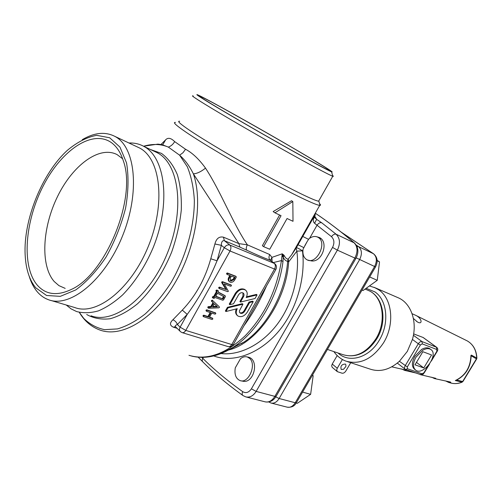 <?xml version="1.0" encoding="UTF-8"?>
<svg xmlns="http://www.w3.org/2000/svg" width="502" height="502" viewBox="0 0 502 502"><rect width="100%" height="100%" fill="white"/><g stroke="black" fill="none" stroke-linecap="round" stroke-linejoin="round"><path stroke-width="0.75" d="M311.886 220.384L311.384 220.039M307.557 260.036L311.466 260.921C322.303 262.546 329.105 241.719 319.31 237.471L316.392 236.649M302.938 250.002L302.48 250.812C305.9 278.409 296.105 311.83 276.872 333.359C257.733 354.876 231.817 362.977 213.733 355.924M203.348 357.361L202.789 358.359C213.877 369.453 227.18 380.554 242.698 391.66C245.936 393.505 248.835 392.558 251.395 388.818L332.544 247.423C334.633 243.056 334.269 239.473 331.464 236.655L314.597 223.29C313.38 222.21 313.041 220.604 313.574 218.483L313.016 218.332L302.75 236.417L308.598 239.385L308.943 238.783C312.056 236.411 315.005 235.871 317.779 237.176L321.004 238.67M240.471 358.729L235.281 367.841C234.265 374.41 235.846 378.652 240.025 380.579C248.559 384.036 256.968 364.358 249.538 358.315L247.423 357.022C245.133 356.294 242.817 356.859 240.471 358.729M240.521 380.711L242.717 381.175C253.874 384.011 259.603 360.229 248.735 357.261L247.04 356.903M317.779 237.176L318.437 237.571C327.586 243.125 316.254 265.119 307.017 259.804C303.704 257.865 302.386 254.301 303.064 249.111L303.886 247.662L298.025 244.731L302.75 236.417M257.049 294.906L246.206 297.523C247.775 294.222 247.492 291.706 245.346 289.974C241.895 288.474 238.732 289.792 235.846 293.921L229.809 304.658L233.524 303.754L238.513 294.894C239.912 292.886 241.449 292.252 243.125 292.98C244.179 293.839 244.305 295.082 243.508 296.701L240.489 302.06L255.003 298.521L257.049 294.906L256.459 294.41L246.557 296.801M242.987 292.898L242.918 296.205L239.906 301.551L240.489 302.06M245.409 290.012L244.756 289.478C241.311 287.979 238.143 289.296 235.262 293.419L229.232 304.149L229.809 304.658M218.872 288.179L218.715 287.477L219.474 287.106L225.906 289.447L221.721 282.62L221.708 281.986L222.511 281.678L230.901 284.904M207.953 307.707L207.822 306.998L208.405 306.622L210.821 306.515L213.011 302.612L211.467 301.15L211.424 300.554L212.421 300.322M209.56 317.088L212.321 318.155M203.203 316.26L203.04 315.563L203.781 315.187L207.922 316.549L210.169 312.539M206.184 310.876L206.021 310.186L206.786 309.809L215.289 312.815M225.379 311.002L227.444 307.331L242.366 303.672L242.949 304.174L239.441 310.776L239.498 312.156L240.213 313.122C241.832 313.832 243.319 313.217 244.687 311.271L249.626 302.537L249.042 302.035L252.644 301.156L253.228 301.652L247.279 312.169C244.43 316.229 241.318 317.515 237.942 316.028C235.902 314.34 235.676 311.893 237.264 308.686L225.95 311.516L225.379 311.002M239.774 312.696C241.38 313.273 242.824 312.627 244.11 310.763L249.042 302.035M237.289 315.463C235.501 313.976 235.168 311.792 236.304 308.925M216.142 291.104L215.992 290.394L216.751 290.018L217.912 290.57M218.144 291.995L224.852 295.584M212.515 297.598L212.359 296.895L213.576 296.676L216.494 291.455M229.37 281.647L229.157 281.465C228.027 280.53 227.883 279.187 228.736 277.437L229.822 275.491M226.772 274.054L226.615 273.339L227.375 272.975L235.658 276.213M313.574 218.483L314.798 217.146L316.611 219.343L321.744 222.806L336.108 234.214C340.092 238.299 340.507 243.602 337.357 250.134L256.133 391.403C253.215 395.971 249.726 397.791 245.673 396.856L243.037 395.595C241.995 394.861 241.882 393.549 242.698 391.66M314.798 217.184L315.212 214.153M177.124 328.327L173.46 327.204C169.707 325.509 169.513 323.037 172.883 319.793L182.295 310.104C195.629 296.061 205.13 278.949 210.777 258.775L214.906 243.978C216.324 238.538 219.167 236.273 223.44 237.17L238.896 243.633L239.856 247.103L246.746 250.203C245.93 249.061 246.131 247.266 247.354 244.825L269.718 254.552L271.927 257.375L282.224 253.811L284.088 255.336C285.4 257.959 286.774 259.201 288.211 259.076L291.637 254.815L298.025 244.731M221.15 353.559C239.034 355.698 261.322 345.081 276.903 324.738C292.572 304.287 299.882 275.378 296.864 251.176L288.663 261.887L287.659 261.203C286.153 261.26 284.678 259.98 283.235 257.369L282.99 261.567L281.434 260.569L282.224 253.811L282.77 256.378L281.886 257.024M65.178 288.38L58.941 285.638L54.191 281.496C40.173 265.52 42.306 227.35 57.617 196.345C72.759 165.221 99.321 145.379 117.066 154.585L122.632 158.757M300.704 240.075L300.259 239.636M35.698 287.753C29.336 279.903 25.822 268.921 25.15 254.803C23.274 219.788 42.3 172.908 67.651 150.092C77.44 142.003 87.116 137.084 96.673 135.327L109.643 137.755L119.965 147.099L126.535 162.886C128.788 176.277 128.468 191.394 125.569 208.236C121.164 225.379 114.669 241.638 106.079 257.011C96.622 271.086 86.52 282.055 75.758 289.924L60.29 296.356L46.56 295.483L35.698 287.753M37.154 284.992C21.241 266.085 24.937 220.773 43.574 185.244C61.978 149.546 93.246 128.6 112.147 143.183C117.104 147.073 120.85 152.997 123.366 160.954C136.946 197.757 105.866 274.33 71.184 289.516C56.977 296.199 45.638 294.693 37.154 284.992M82.246 139.681C94.269 132.591 105.119 131.48 114.789 136.343C135.565 146.804 140.303 192.479 122.381 236.273C104.705 280.172 70.048 308.215 48.468 299.719C44.101 298.132 40.317 295.421 37.104 291.599C33.697 287.502 31.055 282.394 29.191 276.269M136.883 146.735L139.487 147.958C160.571 158.563 165.892 203.435 148.416 246.131C131.185 288.939 96.635 316.065 74.716 307.525L51.072 300.497M128.945 143.001C134.247 142.775 139.154 143.873 143.666 146.295C165.509 157.346 171.1 203.793 153.01 247.994C144.921 266.75 134.806 282.362 122.683 294.843C114.607 302.104 106.543 307.437 98.486 310.845C90.617 313.072 83.319 313.304 76.586 311.547L71.096 308.874L66.214 304.996M162.717 144.827L165.629 139.832C167.975 137.353 170.987 137.95 174.658 141.614L185.539 149.257C192.385 152.884 199.043 159.172 205.506 168.126C220.974 191.82 232.765 223.221 247.354 244.825L238.896 243.633L193.364 173.843C189.568 166.143 184.981 159.925 179.616 155.193L168.358 147.111L162.29 144.714L157.917 144.13L143.528 146.22M319.504 203.567C320.665 204.728 320.828 205.337 319.994 205.387L319.711 205.381C315.745 205.167 293.952 194.782 264.491 178.712C235.08 162.673 202.4 143.283 186.355 132.415C176.064 125.4 172.437 122.074 175.468 122.438M315.218 214.103L315.105 213.494M263.625 246.651L281.045 215.684L274.933 212.817L292.823 201.559L293.017 221.3L287.069 218.508L269.737 249.256L263.625 246.651L262.37 245.698L279.62 215.013M274.933 212.817L273.144 211.562L291.574 200.718L292.823 201.559M313.694 160.276C325.905 167.624 331.05 171.006 329.13 170.423C326.112 169.337 307.149 159.103 281.17 144.438C255.229 129.792 226 112.806 211.116 103.738C201.459 97.834 197.832 95.361 200.242 96.309C207.947 99.264 281.214 140.667 313.694 160.276M208.826 102.477C198.924 96.422 195.165 93.855 197.543 94.778C203.279 97.068 239.699 117.242 273.891 136.914C308.172 156.618 336.447 173.648 331.609 171.866C328.321 170.649 308.548 159.975 281.522 144.714C254.545 129.485 224.218 111.852 208.826 102.477M332.575 175.518C333.573 176.284 333.642 176.522 332.776 176.233C329.387 175.11 308.799 164.123 280.568 148.234C252.38 132.371 220.698 113.916 204.747 104.096C194.487 97.758 190.647 95.06 193.232 95.995M331.609 171.866L332.77 176.233L318.626 201.183C314.836 200.888 293.871 190.779 265.571 175.292C237.308 159.837 205.87 141.219 190.321 130.796C180.325 124.05 176.767 120.875 179.653 121.271M319.115 200.317L318.626 201.183M314.672 216.186L316.611 219.343L314.597 223.29M304.796 245.71L307.4 241.136L303.886 247.662M236.856 365.079L239.354 360.681M210.777 258.775L217.04 260.795C209.058 280.323 199.118 298.188 187.227 314.39L177.369 324.48C175.386 325.34 174.803 326.124 175.612 326.833L180.036 331.207M270.86 260.651L270.308 260.318C268.783 258.888 268.589 256.968 269.718 254.552M239.856 247.103L224.375 240.684C222.38 240.376 221.369 241.926 221.338 245.327L217.04 260.795L224.312 247.718L221.338 245.327L214.906 243.978M270.54 260.394L271.927 257.375L272.053 261.573M188.959 355.309C206.887 360.649 225.712 354.067 245.428 335.562C264.73 315.25 276.727 290.25 281.434 260.569L273.358 262.584M266.562 285.889C260.074 300.704 252.531 314.014 243.934 325.823M172.883 319.793C175.047 320.671 176.541 322.234 177.369 324.48L180.118 327.178L187.227 314.39L182.295 310.104M275.04 263.889L270.591 260.444L270.478 259.785L270.609 260.45M79.297 312.344C84.518 321.142 91.54 327.097 100.344 330.19C121.641 337.702 152.627 319.837 174.025 284.496C195.473 249.249 203.254 202.243 193.364 173.843C196.947 173.642 200.995 171.734 205.506 168.126M79.322 312.351L83.721 318.356C89.657 324.217 96.616 327.988 104.592 329.663L117.499 328.91C126.667 326.206 135.948 321.186 145.335 313.844C154.566 305.247 163.112 294.875 170.981 282.726C185.847 257.306 194.494 226.496 194.343 200.141C193.571 187.428 191.224 176.29 187.302 166.714L179.616 155.193L182.96 152.752L185.539 149.257M143.585 146.251C152.482 143.628 160.74 143.911 168.358 147.111C171.088 146.057 173.19 144.225 174.658 141.614M161.299 144.168L165.629 139.832M314.767 217.197L314.522 215.979L313.06 218.32L296.387 247.668C297.661 247.95 299.688 248.998 302.48 250.812L296.864 251.176L296.111 248.239L296.387 247.668L291.637 254.815L319.711 205.381M284.088 255.336L283.235 257.369L282.77 256.378L283.417 254.639M307.4 241.136L308.598 239.385M228.711 349.988C257.162 343.148 286.259 301.307 288.663 261.887L288.211 259.076L287.659 261.203C285.506 292.616 266.876 326.921 244.198 341.95L218.885 354.387M321.744 222.806C320.119 222.33 318.563 223.12 317.082 225.166L309.615 238.281M251.395 388.818L256.133 391.403L274.864 396.36L354.82 258.16C357.964 251.809 357.738 246.695 354.142 242.83L336.108 234.214C334.552 233.813 333.008 234.629 331.464 236.655M226.49 289.949L222.292 282.482L223.095 282.174L231.359 285.249L231.384 285.895L230.638 286.265L224.243 283.9L228.41 291.336L227.619 291.643L219.324 288.625L219.299 287.979L220.058 287.608L225.906 289.447M222.304 283.115L221.721 282.62M211.392 307.036L213.582 303.126L212.039 301.664L211.995 301.068L212.898 300.754L219.299 306.822L219.405 307.456L218.734 307.826L208.707 308.253L208.393 307.519L211.392 307.036L210.821 306.515M213.582 303.126L213.011 302.612M212.541 306.992L214.316 303.817L217.448 306.785L212.541 306.992M217.448 306.785L216.877 306.27L212.848 306.44M214.31 303.835L216.877 306.27M208.487 317.076L210.89 312.784L206.611 311.328L206.592 310.707L207.351 310.33L215.734 313.16L215.747 313.775L215 314.152L211.8 313.085L209.397 317.371L212.76 318.5L212.773 319.109L212.026 319.492L203.617 316.712L203.599 316.084L204.345 315.714L208.487 317.076L207.922 316.549M225.95 311.516L228.015 307.845L227.444 307.331M228.015 307.845L242.949 304.174M249.626 302.537L253.228 301.652M214.147 297.19L217.178 291.775L216.594 291.549L216.569 290.903L217.328 290.526L218.364 290.915L218.056 292.151L225.316 295.979L225.367 296.632L223.559 299.851L222.806 300.227L215.063 297.51L214.003 298.433L213.086 298.113L212.93 297.41L214.147 297.19L213.576 296.676M215.659 296.437L217.454 293.231L224.193 296.801L222.957 299.01L215.659 296.437M222.957 299.01L215.804 296.18M223.528 296.45L222.38 298.502M234.71 279.972C233.449 281.873 231.949 282.613 230.205 282.193L229.74 281.961C228.611 281.026 228.473 279.683 229.32 277.932L230.537 275.761L227.243 274.494L227.205 273.835L227.964 273.464L236.147 276.596L236.222 277.273L234.71 279.972M230.807 281.12L230.217 278.271L231.435 276.1L235.036 277.468L233.819 279.633L230.807 281.12M234.321 277.198L233.235 279.137L230.111 280.58M413.642 333.886L423.18 337.507L436.853 347.44M342.402 359.495L337.262 368.267L336.685 369.993L337.338 371.656L342.038 373.199C343.431 373.432 344.705 372.697 345.853 371.003L350.735 362.708M337.131 371.48L332.161 367.282L331.665 365.751L332.236 364.038L337.262 368.267M456.726 380.052L462.643 381.501L476.411 358.874L471.152 355.761C470.688 367.351 465.63 375.559 455.985 380.378L455.314 380.547C465.279 375.778 470.493 367.389 470.951 355.385L471.434 355.102L476.894 358.127M462.242 382.129L455.314 380.547M450.413 382.913C454.272 384.03 458.2 383.773 462.191 382.147L462.643 381.501L461.959 382.147C458.019 383.748 454.172 384.005 450.413 382.913L449.196 382.58M471.434 355.102L471.158 356.081M470.926 355.378L471.152 355.761M343.588 369.284L345.815 366.579L345.934 364.954L345.332 364.05C341.661 364.289 340.281 366.09 341.197 369.459L343.588 369.284M337.193 355.56L332.236 364.038M445.581 380.924L448.688 382.442C450.652 382.863 451.248 382.731 450.476 382.035L434.889 378.659M431.714 377.222L434.425 378.533C435.843 378.866 436.225 378.772 435.56 378.257L420.243 374.643M417.934 373.714L421.04 374.718M415.719 372.955L405.07 370.489M401.682 368.945L404.562 370.351C406.055 370.708 406.451 370.608 405.754 370.049L391.773 366.843M413.391 318.456L417.432 321.97C422.74 325.133 422.238 318.437 415.844 315.394L412.073 313.694M414.991 364.822L423.782 367.947L431.569 354.989L422.853 351.707L414.991 364.822M416.459 362.381L423.782 367.947M422.778 350.227L415.957 357.186C412.732 363.247 412.688 367.602 415.832 370.256C423.719 375.992 439.263 354.105 430.634 349.386C428.532 348.181 425.916 348.463 422.778 350.227M430.063 348.959L429.511 348.557C427.409 347.359 424.786 347.635 421.649 349.392L414.834 356.345C411.615 362.394 411.577 366.749 414.727 369.403L415.236 369.792M347.478 361.635L369.974 369.058C379.907 372.384 389.715 369.792 399.416 361.277L407.298 351.425L412.431 339.44C417.545 321.945 411.213 303.641 398.783 298.019L397.157 297.309M377.127 260.318L379.518 261.887L377.253 280.323L363.059 290.532L362.017 290.087M377.253 280.323L369.673 276.953M379.518 261.887L377.153 260.776M312.47 375.107L313.166 375.709L310.631 394.334L297.309 403.319L296.193 403.024M310.631 394.334L302.568 392.093M313.166 375.709L312.275 375.44M313.53 216.262L314.057 216.613M314.729 217.065L315.344 217.479M223.44 237.17L224.375 240.684L229.891 245.07C231.196 246.463 231.246 248.44 230.035 250.994L185.771 330.398L231.767 344.554L274.525 269.066L230.035 250.994L224.312 247.718C225.875 245.365 227.732 244.48 229.891 245.07L274.268 263.374L270.308 260.318C263.581 257.79 255.731 254.414 246.746 250.203M230.142 349.16L244.198 341.95L230.205 349.141M282.99 261.567C278.748 295.27 258.505 330.416 234.71 346.28C219.782 356.144 205.418 359.413 191.62 356.081M91.025 315.796C113.96 324.599 149.696 297.09 167.285 253.397C185.119 209.817 179.214 163.834 157.22 152.715L154.49 151.422M150.493 149.527L161.518 153.424C168.082 158.262 173.353 165.315 177.319 174.589C180.381 185 181.699 196.859 181.278 210.162C179.798 223.98 176.591 237.948 171.665 252.067C163.175 272.843 151.096 291.053 137.466 303.835C128.223 311.284 119.106 316.254 110.107 318.751C101.429 319.768 93.629 318.362 86.702 314.522M201.804 357.374L202.789 358.359C201.973 359.978 202.068 361.233 203.072 362.137C214.228 373.319 227.456 384.406 242.748 395.388M332.544 247.423L337.357 250.134L355.862 258.524C358.98 252.443 358.503 247.266 354.425 242.999L354.142 242.83C341.046 231.642 328.088 221.765 315.269 213.206M275.968 269.285L274.525 269.066C275.686 266.637 275.604 264.736 274.268 263.374L274.625 263.556C276.552 265.175 276.972 267.133 275.893 269.417L233.367 344.466M228.134 346.612C229.477 346.964 230.694 346.273 231.767 344.554L233.242 344.686C231.974 346.518 230.267 347.158 228.134 346.612L182.276 332.657M180.118 327.178L185.771 330.398C184.661 332.211 183.437 332.945 182.094 332.6L180.588 331.753C179.314 330.661 179.158 329.13 180.118 327.178M173.46 327.204L175.374 326.633M246.218 396.994L264.993 401.801C268.733 402.642 272.021 400.828 274.864 396.36L276.069 396.379L355.899 258.455M276.182 396.191L276.069 396.379C273.471 400.678 269.919 402.522 265.42 401.914M315.275 213.193C328.195 221.809 341.241 231.742 354.425 242.999L354.694 243.232M219.299 287.979L218.715 287.477M220.058 287.608L219.474 287.106M222.292 282.482L221.708 281.986M223.095 282.174L222.511 281.678M231.24 285.192L230.65 284.697M212.039 301.664L211.467 301.15M211.995 301.068L211.424 300.554M212.754 300.66L212.183 300.146M212.898 300.754L212.327 300.24M208.393 307.519L207.822 306.998M208.976 307.136L208.405 306.622M212.616 318.431L212.051 317.91M203.599 316.084L203.04 315.563M204.345 315.714L203.781 315.187M207.351 310.33L206.786 309.809M215.59 313.091L215.025 312.577M244.687 311.271L244.11 310.763M235.846 293.921L235.262 293.419M243.508 296.701L242.918 296.205M225.272 295.948L224.689 295.446M213.689 297.027L213.118 296.519M216.569 290.903L215.992 290.394M217.328 290.526L216.751 290.018M218.238 290.853L217.661 290.344M229.32 277.932L228.736 277.437M227.205 273.835L226.615 273.339M227.964 273.464L227.375 272.975M236.078 276.564L235.488 276.075M233.819 279.633L233.235 279.137M365.098 289.07L368.939 290.708C383.635 297.065 387.55 321.506 376.876 338.724C367.395 353.031 356.1 358.353 342.998 354.676C355.441 358.284 366.46 352.912 376.054 338.568C386.86 321.073 382.882 296.607 368.939 290.708L367.514 290.1M296.45 402.591L295.232 402.755L374.561 266.587C377.253 261.04 376.858 256.735 373.388 253.686L341.423 232.282M375.552 266.863L296.349 402.767C294.542 406.206 291.449 407.662 287.075 407.141C290.187 407.844 292.904 406.382 295.232 402.755L279.137 398.506L275.755 396.894M373.72 253.886L373.513 253.748C377.535 257.193 378.201 261.586 375.515 266.926L356.213 257.871M341.278 232.162L373.513 253.748L358.472 246.589L356.985 246.451M356.276 245.114L358.472 246.589C361.942 249.67 362.312 254.037 359.576 259.691L279.137 398.506C276.784 402.202 274.048 403.702 270.929 402.999L268.808 401.964M313.499 216.318L314.02 216.669M314.817 217.203L316.084 218.056M432.235 358.968L436.847 351.287L436.765 349.486L422.282 343.889L420.419 344.981L418.304 343.77C419.49 342.031 420.732 341.31 422.031 341.592L436.702 347.328C437.97 348.501 438.127 349.844 437.173 351.356L437.192 351.331M399.416 361.277L407.291 366.943L407.417 368.75L405.723 369.503L405.17 369.208C404.323 368.493 404.33 367.338 405.183 365.738L418.304 343.77L412.431 339.44M420.419 344.981L407.291 366.943M422.282 343.889L422.031 341.592L413.403 335.28M405.804 369.535L420.45 374.58L423.945 372.754L428.118 365.807M407.417 368.75L422.126 373.846M436.765 349.486L436.508 347.233L422.985 337.413M424.303 372.773L423.945 372.754M436.847 351.287L437.173 351.356L431.375 361.001M338.072 353.013C349.047 363.617 369.271 357.832 379.292 340.205C389.602 323.42 387.23 300.052 374.944 291.913L366.14 288.317M374.115 287.301L378.772 289.842C392.263 298.696 394.936 324.298 383.628 342.684C372.66 359.024 360.066 365.161 345.828 361.089C340.971 359.231 336.986 356.069 333.868 351.601M462.926 381.52L476.674 358.936L476.699 357.92C476.26 350.082 473.166 344.441 467.418 340.99L466.088 340.331M241.198 343.318L241.82 343.512M114.789 136.343L139.487 147.958M143.666 146.295L154.56 151.453M200.254 96.823L200.242 96.309M318.864 201.195L319.994 205.387M313.926 215.565L314.384 216.092M314.61 216.368L315.557 218.477L314.748 217.234M198.146 357.198L202.682 361.741M218.746 288.117L219.248 288.556M230.769 284.753L231.359 285.249M212.277 300.196L212.848 300.711M207.828 307.644L208.324 308.102M212.195 317.979L212.76 318.5M203.053 316.191L203.542 316.643M206.04 310.807L206.535 311.259M215.163 312.639L215.734 313.16M240.213 313.122L239.881 312.828M245.346 289.974L244.756 289.478M224.739 295.471L225.316 295.979M212.384 297.535L212.879 297.981M216.017 291.041L216.519 291.48M217.786 290.407L218.364 290.915M226.653 273.998L227.168 274.431M235.557 276.106L236.147 276.596M342.998 354.676L327.429 349.43M287.075 407.141L271.35 403.106M405.723 369.503L405.17 369.208M429.574 363.994L424.284 372.804C422.973 373.632 424.554 374.479 420.519 374.605M369.434 285.952L375.502 287.916L398.783 298.019M397.32 363.109L405.001 369.083M476.674 358.936L476.894 358.077C476.454 350.22 473.292 344.529 467.418 340.99L415.844 315.394M416.296 321.161L417.432 321.97M429.511 348.557L430.634 349.386M247.423 357.022L249.827 357.744"/></g></svg>
